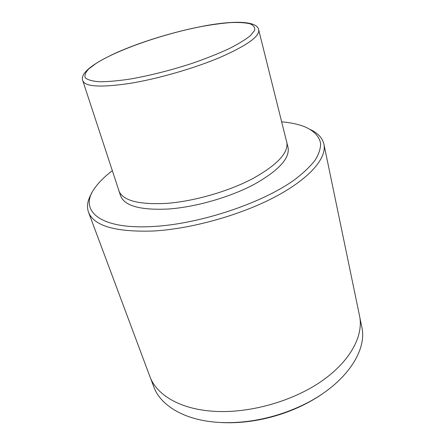 <?xml version="1.0" encoding="UTF-8"?>
<svg xmlns="http://www.w3.org/2000/svg" width="445" height="445" viewBox="0 0 445 445"><rect width="100%" height="100%" fill="white"/><g stroke="black" fill="none" stroke-linecap="round" stroke-linejoin="round"><path stroke-width="0.67" d="M112.268 170.741C105.165 176.142 99.585 181.577 95.536 187.05C77.903 209.295 97.494 229.937 153.547 226.472C200.472 223.93 263.195 202.803 295.024 179.385C303.624 172.782 310.332 166.369 315.138 160.139C318.831 154.109 320.656 148.558 320.611 143.468C319.315 136.248 313.653 130.608 304.586 126.714C298.239 124.238 290.624 122.609 281.735 121.824M310.705 129.718C318.086 133.272 322.486 138.095 323.916 144.197C326.919 157.925 310.02 178.339 275.338 196.746C240.728 215.113 191.283 228.958 153.113 231.027C115.327 232.168 93.789 225.871 88.494 212.143C86.452 206.224 87.609 199.794 91.959 192.857M150.588 378.289L153.709 386.644C160.311 405.161 183.652 419.924 217.149 422.283C227.451 423.034 238.225 422.65 249.467 421.131C266.683 418.723 283.215 413.95 299.062 406.813C343.74 386.877 367.932 351.606 361.718 326.602L359.905 317.875M88.494 212.143L149.843 376.437C156.334 394.676 179.713 409.127 213.428 411.269C248.377 413.661 291.542 401.791 320.945 381.626C350.387 361.423 363.771 335.675 359.554 315.911L323.916 144.197M82.781 80.69C85.129 86.753 100.698 87.676 129.495 83.454C157.497 78.96 193.914 68.474 220.142 57.361C246.919 45.529 259.769 36.379 258.701 29.915L288.065 147.518C289.962 158.303 278.587 170.63 253.934 184.497C229.737 197.319 195.472 207.131 168.327 209.022C140.431 210.335 124.522 205.946 120.601 195.856L82.781 80.69C79.989 73.742 91.08 64.458 116.056 52.849C140.309 42.058 173.133 31.973 201.518 26.478M286.825 142.15C288.683 152.763 277.229 164.967 252.454 178.762C228.135 191.522 193.736 201.379 166.525 203.382C138.562 204.817 122.653 200.573 118.787 190.649M324.844 392.145C316.946 397.875 308.146 402.947 298.439 407.37C283.053 414.301 267.006 418.934 250.29 421.265C239.721 422.694 229.57 423.095 219.836 422.455M201.401 26.544C163.688 33.798 117.964 49.523 96.192 63.335L88.755 68.919C85.468 72.379 84.322 75.338 85.323 77.803C87.671 79.894 92.349 81.207 99.363 81.741C107.684 81.763 117.903 80.879 130.007 79.082C149.809 75.6 170.518 70.36 192.14 63.362C205.751 58.629 217.922 53.806 228.641 48.894C238.197 44.083 245.479 39.644 250.49 35.583L254.64 30.332C255.18 27.412 253.555 25.209 249.767 23.713C244.895 22.634 238.442 22.267 230.399 22.6C221.649 23.318 211.981 24.631 201.401 26.544M298.439 407.37L299.062 406.813M250.29 421.265L249.467 421.131M258.701 29.915C257.505 20.776 233.653 20.186 201.707 26.439"/></g></svg>
